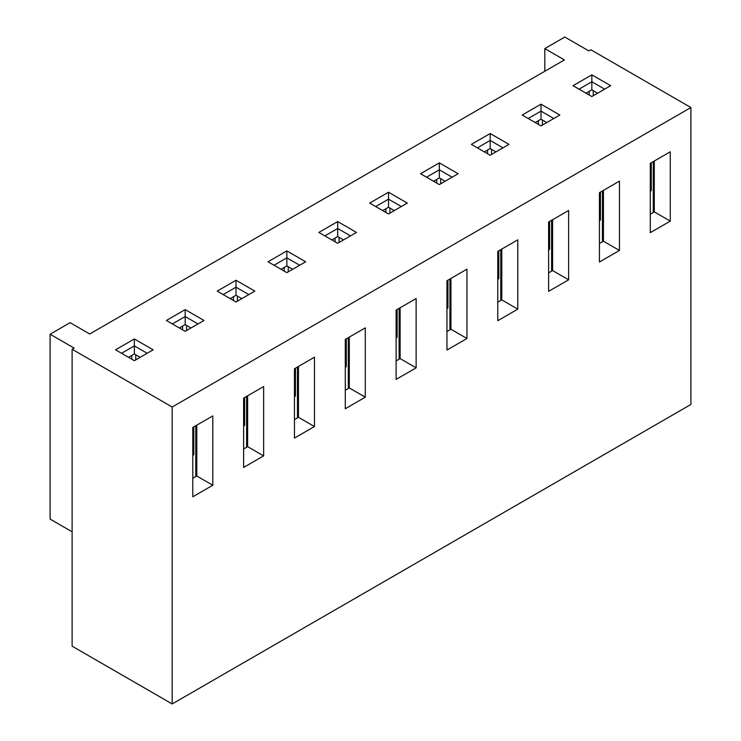 <?xml version="1.0" encoding="UTF-8"?>
<svg xmlns="http://www.w3.org/2000/svg" width="741" height="741" viewBox="0 0 741 741"><rect width="100%" height="100%" fill="white"/><g stroke="black" fill="none" stroke-linecap="round" stroke-linejoin="round"><path stroke-width="1.11" d="M147.163 353.281L134.353 345.89L134.353 338.952L153.165 349.817L134.353 360.672L115.54 349.817L134.353 338.952M140.16 357.329L134.353 353.976L134.353 345.89L121.552 353.281M263.639 455.882L243.622 467.441L243.622 398.112L263.639 386.561L263.639 455.882L247.624 446.638L247.624 395.805M365.294 397.185L345.287 408.745L345.287 339.415L365.294 327.865L365.294 397.185L349.289 387.941L349.289 337.109M466.96 338.498L446.943 350.048L446.943 280.728L466.96 269.168L466.96 338.498L450.945 329.254L450.945 278.412M568.625 279.802L548.609 291.352L548.609 222.031L568.625 210.472L568.625 279.802L552.61 270.558L552.61 219.716M670.281 221.105L650.274 232.665L650.274 163.335L670.281 151.785L670.281 221.105L654.275 211.861L654.275 161.029M690.899 107.528L690.899 404.475L172.181 703.95L72.118 646.18L72.118 349.243L74.119 348.085L50.101 334.219L70.117 322.668L89.726 333.987L564.42 59.928L544.811 48.6L564.818 37.05L588.836 50.916L590.836 49.758L690.899 107.528L172.181 407.013L172.181 703.95M619.448 250.458L599.441 262.008L599.441 192.679L619.448 181.128L619.448 250.458L603.443 241.214L603.443 190.372M517.792 309.145L497.776 320.705L497.776 251.375L517.792 239.825L517.792 309.145L501.777 299.901L501.777 249.069M416.127 367.842L396.12 379.392L396.12 310.071L416.127 298.521L416.127 367.842L400.121 358.598L400.121 307.756M314.462 426.538L294.455 438.088L294.455 368.768L314.462 357.208L314.462 426.538L298.456 417.294L298.456 366.452M212.806 485.235L192.79 496.785L192.79 427.455L212.806 415.905L212.806 485.235L196.791 475.991L196.791 425.149M192.79 478.297L196.791 475.991M203.997 320.473L185.185 331.329L166.373 320.473L185.185 309.608L203.997 320.473M254.83 291.12L236.018 301.985L217.206 291.12L236.018 280.265L254.83 291.12M305.663 261.777L286.85 272.632L268.038 261.777L286.85 250.912L305.663 261.777M356.495 232.424L337.683 243.289L318.871 232.424L337.683 221.568L356.495 232.424M407.318 203.08L388.516 213.945L369.703 203.08L388.516 192.215L407.318 203.08M458.151 173.737L439.339 184.592L420.527 173.737L439.339 162.872L458.151 173.737M508.984 144.384L490.172 155.249L471.359 144.384L490.172 133.528L508.984 144.384M559.816 115.04L541.004 125.896L522.192 115.04L541.004 104.175L559.816 115.04M610.649 85.697L591.837 96.552L573.025 85.697L591.837 74.832L610.649 85.697M72.118 349.243L172.181 407.013M604.647 89.161L591.837 81.76L591.837 74.832M597.635 93.199L591.837 89.856L591.837 81.76L579.027 89.161M553.814 118.504L541.004 111.113L541.004 104.175M546.812 122.552L541.004 119.199L541.004 111.113L528.194 118.504M502.982 147.857L490.172 140.457L490.172 133.528M495.979 151.896L490.172 148.543L490.172 140.457L477.361 147.857M452.149 177.201L439.339 169.809L439.339 162.872M445.146 181.239L439.339 177.896L439.339 169.809L426.538 177.201M401.316 206.544L388.516 199.153L388.516 192.215M394.314 210.592L388.516 207.239L388.516 199.153L375.706 206.544M350.484 235.897L337.683 228.497L337.683 221.568M343.481 239.936L337.683 236.583L337.683 228.497L324.873 235.897M299.66 265.241L286.85 257.849L286.85 250.912M292.649 269.289L286.85 265.936L286.85 257.849L274.04 265.241M248.828 294.585L236.018 287.193L236.018 280.265M241.825 298.632L236.018 295.279L236.018 287.193L223.208 294.585M197.995 323.937L185.185 316.537L185.185 309.608M190.993 327.976L185.185 324.632L185.185 316.537L172.375 323.937M193.79 426.881L193.79 454.613L192.79 455.65M192.79 455.187L193.79 454.613M134.353 353.976L128.554 357.329M135.76 354.782L135.76 359.867M195.791 425.723L195.791 476.565M131.75 355.476L131.75 359.172M243.622 425.843L244.623 425.269L243.622 426.307M244.623 397.537L244.623 425.269M185.185 324.632L179.387 327.976M243.622 448.953L247.624 446.638M186.584 325.438L186.584 330.523M246.623 396.379L246.623 447.221M182.582 326.133L182.582 329.828M294.455 396.5L295.455 395.916L294.455 396.954M295.455 368.184L295.455 395.916M236.018 295.279L230.21 298.632M294.455 419.601L298.456 417.294M237.416 296.094L237.416 301.17M297.456 367.036L297.456 417.868M233.415 296.78L233.415 300.485M345.287 367.147L346.288 366.573L345.287 367.61M346.288 338.841L346.288 366.573M286.85 265.936L281.043 269.289M345.287 390.257L349.289 387.941M288.249 266.741L288.249 271.827M348.289 337.683L348.289 388.525M284.248 267.436L284.248 271.132M396.12 337.803L397.12 337.22L396.12 338.267M397.12 309.497L397.12 337.22M337.683 236.583L331.875 239.936M396.12 360.913L400.121 358.598M339.082 237.398L339.082 242.483M399.121 308.339L399.121 359.172M335.08 238.093L335.08 241.788M446.943 308.451L447.944 307.876L446.943 308.914M447.944 280.144L447.944 307.876M388.516 207.239L382.708 210.592M446.943 331.56L450.945 329.254M389.914 208.045L389.914 213.13M449.944 278.986L449.944 329.828M385.913 208.74L385.913 212.435M497.776 279.107L498.776 278.533L497.776 279.57M498.776 250.801L498.776 278.533M439.339 177.896L433.541 181.239M497.776 302.217L501.777 299.901M440.747 178.701L440.747 183.787M500.777 249.643L500.777 300.485M436.736 179.396L436.736 183.092M548.609 249.763L549.609 249.18L548.609 250.226M549.609 221.448L549.609 249.18M490.172 148.543L484.373 151.896M548.609 272.864L552.61 270.558M491.57 149.358L491.57 154.443M551.61 220.299L551.61 271.132M487.569 150.053L487.569 153.748M599.441 220.41L600.442 219.836L599.441 220.874M600.442 192.104L600.442 219.836M541.004 119.199L535.206 122.552M599.441 243.52L603.443 241.214M542.403 120.005L542.403 125.09M602.442 190.946L602.442 241.788M538.401 120.7L538.401 124.395M650.274 191.067L651.274 190.493L650.274 191.53M651.274 162.761L651.274 190.493M591.837 89.856L586.029 93.199M650.274 214.177L654.275 211.861M593.235 90.661L593.235 95.746M653.275 161.603L653.275 212.445M589.234 91.356L589.234 95.052M72.118 531.797L50.101 519.089L50.101 334.219M544.811 71.247L544.811 48.6"/></g></svg>
